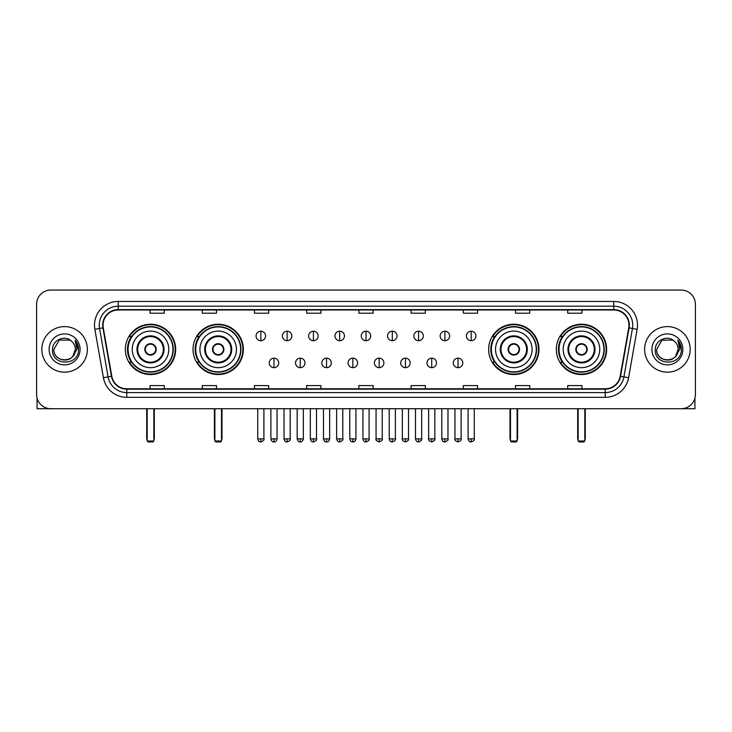 <?xml version="1.0" encoding="UTF-8"?>
<svg xmlns="http://www.w3.org/2000/svg" width="732" height="732" viewBox="0 0 732 732"><rect width="100%" height="100%" fill="white"/><g stroke="black" fill="none" stroke-linecap="round" stroke-linejoin="round"><path stroke-width="1.1" d="M556.329 349.384A25.153 25.153 0 0 0 581.483 374.546A25.153 25.153 0 0 0 606.645 349.384A25.153 25.153 0 0 0 581.483 324.23A25.153 25.153 0 0 0 556.329 349.384M488.647 349.384A25.153 25.153 0 0 0 513.8 374.546A25.153 25.153 0 0 0 538.962 349.384A25.153 25.153 0 0 0 513.8 324.23A25.153 25.153 0 0 0 488.647 349.384M193.038 349.384A25.153 25.153 0 0 0 218.2 374.546A25.153 25.153 0 0 0 243.353 349.384A25.153 25.153 0 0 0 218.2 324.23A25.153 25.153 0 0 0 193.038 349.384M125.355 349.384A25.153 25.153 0 0 0 150.518 374.546A25.153 25.153 0 0 0 175.671 349.384A25.153 25.153 0 0 0 150.518 324.23A25.153 25.153 0 0 0 125.355 349.384M131.394 362.203A23.021 23.021 0 0 1 131.394 336.574M199.077 362.203A23.021 23.021 0 0 1 199.077 336.574M494.676 362.203A23.021 23.021 0 0 1 494.676 336.574M562.359 362.203A23.021 23.021 0 0 1 562.359 336.574M36.6 304.292L36.6 394.475A14.237 14.237 0 0 0 50.837 408.721L681.163 408.721A14.237 14.237 0 0 0 695.4 394.475L695.4 304.292A14.237 14.237 0 0 0 681.163 290.055L50.837 290.055A14.237 14.237 0 0 0 36.6 304.292L36.6 394.475M41.825 349.384A22.784 22.784 0 0 0 64.608 372.167A22.784 22.784 0 0 0 87.383 349.384A22.784 22.784 0 0 0 64.608 326.609A22.784 22.784 0 0 0 41.825 349.384A22.784 22.784 0 0 0 64.608 372.167A22.784 22.784 0 0 0 87.383 349.384A22.784 22.784 0 0 0 64.608 326.609A22.784 22.784 0 0 0 41.825 349.384M644.618 349.384A22.784 22.784 0 0 0 667.392 372.167A22.784 22.784 0 0 0 690.175 349.384A22.784 22.784 0 0 0 667.392 326.609A22.784 22.784 0 0 0 644.618 349.384A22.784 22.784 0 0 0 667.392 372.167A22.784 22.784 0 0 0 690.175 349.384A22.784 22.784 0 0 0 667.392 326.609A22.784 22.784 0 0 0 644.618 349.384M103.047 325.182A15.189 15.189 0 0 1 118.236 309.993L613.764 309.993A15.189 15.189 0 0 1 628.724 327.817L620.187 376.23A15.189 15.189 0 0 1 605.227 388.784L126.773 388.784A15.189 15.189 0 0 1 111.813 376.23L103.276 327.817A15.189 15.189 0 0 1 103.047 325.182M102.672 325.182A15.564 15.564 0 0 0 102.91 327.881L111.447 376.294A15.564 15.564 0 0 0 126.773 389.159L605.227 389.159A15.564 15.564 0 0 0 620.553 376.294L629.09 327.881A15.564 15.564 0 0 0 613.764 309.609L118.236 309.609A15.564 15.564 0 0 0 102.672 325.182M94.867 329.299A23.735 23.735 0 0 1 118.236 301.447L613.764 301.447A23.735 23.735 0 0 1 637.133 329.299L628.596 377.712A23.735 23.735 0 0 1 605.227 397.33L126.773 397.33A23.735 23.735 0 0 1 103.404 377.712L94.867 329.299L99.543 328.476A18.986 18.986 0 0 1 118.236 306.196L613.764 306.196A18.986 18.986 0 0 1 632.457 328.476L623.92 376.889A18.986 18.986 0 0 1 605.227 392.581L126.773 392.581A18.986 18.986 0 0 1 108.08 376.889L99.543 328.476A18.986 18.986 0 0 1 99.25 325.182M681.163 290.055L50.837 290.055M50.837 408.721L681.163 408.721M695.4 394.475L695.4 304.292M620.553 376.294L623.92 376.889L632.457 328.476L637.133 329.299M358.881 309.993L358.881 313.204L373.119 313.204L373.119 309.993M306.671 309.993L306.671 313.204L320.909 313.204L320.909 309.993M254.462 309.993L254.462 313.204L268.699 313.204L268.699 309.993M202.252 309.993L202.252 313.204L216.489 313.204L216.489 309.993M150.042 309.993L150.042 313.204L164.279 313.204L164.279 309.993M411.091 309.993L411.091 313.204L425.329 313.204L425.329 309.993M463.301 309.993L463.301 313.204L477.538 313.204L477.538 309.993M515.511 309.993L515.511 313.204L529.748 313.204L529.748 309.993M567.721 309.993L567.721 313.204L581.958 313.204L581.958 309.993M373.119 388.784L373.119 385.572L358.881 385.572L358.881 388.784M320.909 388.784L320.909 385.572L306.671 385.572L306.671 388.784M268.699 388.784L268.699 385.572L254.462 385.572L254.462 388.784M216.489 388.784L216.489 385.572L202.252 385.572L202.252 388.784M164.279 388.784L164.279 385.572L150.042 385.572L150.042 388.784M425.329 388.784L425.329 385.572L411.091 385.572L411.091 388.784M477.538 388.784L477.538 385.572L463.301 385.572L463.301 388.784M529.748 388.784L529.748 385.572L515.511 385.572L515.511 388.784M581.958 388.784L581.958 385.572L567.721 385.572L567.721 388.784M71.635 341.286A10.724 10.724 0 0 1 75.332 349.384C75.991 363.228 53.216 363.228 53.875 349.384L59.237 340.096L69.97 340.096L71.635 341.286C65.047 334.387 52.375 340.069 52.494 349.384C51.286 365.945 78.132 366.384 78.571 350.189L78.589 349.384C78.553 345.87 77.382 342.777 75.085 340.115L76.933 349.384L72.825 356.283A10.724 10.724 0 0 0 75.332 349.384L72.797 356.31M72.825 356.283C67.134 363.978 53.317 359.055 53.875 349.384M49.126 349.384A15.473 15.473 0 0 0 64.608 364.865A15.473 15.473 0 0 0 80.081 349.384A15.473 15.473 0 0 0 64.608 333.911A15.473 15.473 0 0 0 49.126 349.384M75.186 340.234L78.589 349.795M37.076 398.126L37.076 408.721L92.131 408.721M132.236 349.384A18.273 18.273 0 0 1 150.518 331.111A18.273 18.273 0 0 1 168.79 349.384A18.273 18.273 0 0 1 150.518 367.665A18.273 18.273 0 0 1 132.236 349.384A18.273 18.273 0 0 0 150.518 367.665A18.273 18.273 0 0 0 168.79 349.384M137.698 349.384A12.819 12.819 0 0 0 150.518 362.203A12.819 12.819 0 0 0 163.328 349.384A12.819 12.819 0 0 0 150.518 336.574A12.819 12.819 0 0 0 137.698 349.384M131.678 336.574A22.784 22.784 0 0 0 131.678 362.203M172.962 349.384A22.454 22.454 0 0 0 150.518 326.939A22.454 22.454 0 0 0 128.063 349.384A22.454 22.454 0 0 0 150.518 371.838A22.454 22.454 0 0 0 172.962 349.384M144.817 349.384A5.691 5.691 0 0 0 150.518 355.084A5.691 5.691 0 0 0 156.209 349.384A5.691 5.691 0 0 0 150.518 343.692A5.691 5.691 0 0 0 144.817 349.384M175.195 349.384A24.678 24.678 0 0 1 129.418 362.203L131.705 362.203A22.756 22.756 0 0 0 165.569 366.448A22.756 22.756 0 0 0 165.569 332.319A22.756 22.756 0 0 0 131.705 336.574L129.418 336.574A24.678 24.678 0 0 1 175.195 349.384M145 347.965L145.192 347.965A5.508 5.508 0 0 1 155.834 347.965L155.541 347.965A5.225 5.225 0 0 1 150.518 354.608A5.225 5.225 0 0 1 145.494 347.965A5.225 5.225 0 0 1 155.541 347.965L156.026 347.965M156.026 350.811L155.834 350.811A5.508 5.508 0 0 1 145.192 350.811L145 350.811M147.187 408.721L147.187 440.993L153.839 440.993L153.839 408.721M147.187 440.993L148.139 441.945L152.887 441.945L153.839 440.993M199.928 349.384A18.273 18.273 0 0 1 218.2 331.111A18.273 18.273 0 0 1 236.473 349.384A18.273 18.273 0 0 1 218.2 367.665A18.273 18.273 0 0 1 199.928 349.384A18.273 18.273 0 0 0 218.2 367.665A18.273 18.273 0 0 0 236.473 349.384M205.381 349.384A12.819 12.819 0 0 0 218.2 362.203A12.819 12.819 0 0 0 231.01 349.384A12.819 12.819 0 0 0 218.2 336.574A12.819 12.819 0 0 0 205.381 349.384M199.36 336.574A22.784 22.784 0 0 0 199.36 362.203L197.1 362.203A24.678 24.678 0 0 0 242.878 349.384A24.678 24.678 0 0 0 197.1 336.574L199.388 336.574A22.756 22.756 0 0 1 233.252 332.319A22.756 22.756 0 0 1 233.252 366.448A22.756 22.756 0 0 1 199.388 362.203M240.645 349.384A22.454 22.454 0 0 0 218.2 326.939A22.454 22.454 0 0 0 195.746 349.384A22.454 22.454 0 0 0 218.2 371.838A22.454 22.454 0 0 0 240.645 349.384M212.5 349.384A5.691 5.691 0 0 0 218.2 355.084A5.691 5.691 0 0 0 223.891 349.384A5.691 5.691 0 0 0 218.2 343.692A5.691 5.691 0 0 0 212.5 349.384M212.683 347.965L212.875 347.965A5.508 5.508 0 0 1 223.516 347.965L223.223 347.965A5.225 5.225 0 0 1 218.2 354.608A5.225 5.225 0 0 1 213.177 347.965A5.225 5.225 0 0 1 223.223 347.965L223.708 347.965M223.708 350.811L223.223 350.811A5.225 5.225 0 0 1 213.177 350.811L212.683 350.811M223.223 350.811L223.516 350.811A5.508 5.508 0 0 1 212.875 350.811L213.177 350.811M214.879 408.721L214.879 440.993L221.522 440.993L221.522 408.721M214.879 440.993L215.821 441.945L220.57 441.945L221.522 440.993M495.527 349.384A18.273 18.273 0 0 1 513.8 331.111A18.273 18.273 0 0 1 532.072 349.384A18.273 18.273 0 0 1 513.8 367.665A18.273 18.273 0 0 1 495.527 349.384A18.273 18.273 0 0 0 513.8 367.665A18.273 18.273 0 0 0 532.072 349.384M500.99 349.384A12.819 12.819 0 0 0 513.8 362.203A12.819 12.819 0 0 0 526.619 349.384A12.819 12.819 0 0 0 513.8 336.574A12.819 12.819 0 0 0 500.99 349.384M494.969 336.574A22.784 22.784 0 0 0 494.969 362.203M536.254 349.384A22.454 22.454 0 0 0 513.8 326.939A22.454 22.454 0 0 0 491.355 349.384A22.454 22.454 0 0 0 513.8 371.838A22.454 22.454 0 0 0 536.254 349.384M508.109 349.384A5.691 5.691 0 0 0 513.8 355.084A5.691 5.691 0 0 0 519.5 349.384A5.691 5.691 0 0 0 513.8 343.692A5.691 5.691 0 0 0 508.109 349.384M538.487 349.384A24.678 24.678 0 0 1 492.709 362.203L494.997 362.203A22.756 22.756 0 0 0 528.861 366.448A22.756 22.756 0 0 0 528.861 332.319A22.756 22.756 0 0 0 494.997 336.574L492.709 336.574A24.678 24.678 0 0 1 538.487 349.384M508.292 347.965L508.484 347.965A5.508 5.508 0 0 1 519.125 347.965L518.823 347.965A5.225 5.225 0 0 1 513.8 354.608A5.225 5.225 0 0 1 508.777 347.965A5.225 5.225 0 0 1 518.823 347.965L519.317 347.965M519.317 350.811L518.823 350.811A5.225 5.225 0 0 1 508.777 350.811L508.292 350.811M518.823 350.811L519.125 350.811A5.508 5.508 0 0 1 508.484 350.811L508.777 350.811M510.478 408.721L510.478 440.993L517.121 440.993L517.121 408.721M510.478 440.993L511.43 441.945L516.179 441.945L517.121 440.993M563.21 349.384A18.273 18.273 0 0 1 581.483 331.111A18.273 18.273 0 0 1 599.764 349.384A18.273 18.273 0 0 1 581.483 367.665A18.273 18.273 0 0 1 563.21 349.384A18.273 18.273 0 0 0 581.483 367.665A18.273 18.273 0 0 0 599.764 349.384M568.673 349.384A12.819 12.819 0 0 0 581.483 362.203A12.819 12.819 0 0 0 594.302 349.384A12.819 12.819 0 0 0 581.483 336.574A12.819 12.819 0 0 0 568.673 349.384M562.652 336.574A22.784 22.784 0 0 0 562.652 362.203M603.937 349.384A22.454 22.454 0 0 0 581.483 326.939A22.454 22.454 0 0 0 559.038 349.384A22.454 22.454 0 0 0 581.483 371.838A22.454 22.454 0 0 0 603.937 349.384M575.791 349.384A5.691 5.691 0 0 0 581.483 355.084A5.691 5.691 0 0 0 587.183 349.384A5.691 5.691 0 0 0 581.483 343.692A5.691 5.691 0 0 0 575.791 349.384M606.169 349.384A24.678 24.678 0 0 1 560.392 362.203L562.679 362.203A22.756 22.756 0 0 0 596.543 366.448A22.756 22.756 0 0 0 596.543 332.319A22.756 22.756 0 0 0 562.679 336.574L560.392 336.574A24.678 24.678 0 0 1 606.169 349.384M575.974 347.965L576.166 347.965A5.508 5.508 0 0 1 586.808 347.965L586.506 347.965A5.225 5.225 0 0 1 581.483 354.608A5.225 5.225 0 0 1 576.459 347.965A5.225 5.225 0 0 1 586.506 347.965L587 347.965M587 350.811L586.506 350.811A5.225 5.225 0 0 1 576.459 350.811L575.974 350.811M586.506 350.811L586.808 350.811A5.508 5.508 0 0 1 576.166 350.811L576.459 350.811M578.161 408.721L578.161 440.993L584.813 440.993L584.813 408.721M578.161 440.993L579.113 441.945L583.862 441.945L584.813 440.993M260.821 331.212A4.749 4.749 0 0 0 256.072 335.951A4.749 4.749 0 0 0 260.821 340.7A4.749 4.749 0 0 0 265.57 335.951A4.749 4.749 0 0 0 260.821 331.212L260.821 340.7A4.749 4.749 0 0 0 265.57 335.951A4.749 4.749 0 0 0 260.821 331.212M287.118 331.212A4.749 4.749 0 0 0 282.369 335.951A4.749 4.749 0 0 0 287.118 340.7A4.749 4.749 0 0 0 291.858 335.951A4.749 4.749 0 0 0 287.118 331.212L287.118 340.7A4.749 4.749 0 0 0 291.858 335.951A4.749 4.749 0 0 0 287.118 331.212M313.406 331.212A4.749 4.749 0 0 0 308.666 335.951A4.749 4.749 0 0 0 313.406 340.7A4.749 4.749 0 0 0 318.155 335.951A4.749 4.749 0 0 0 313.406 331.212L313.406 340.7A4.749 4.749 0 0 0 318.155 335.951A4.749 4.749 0 0 0 313.406 331.212M339.703 331.212A4.749 4.749 0 0 0 334.954 335.951A4.749 4.749 0 0 0 339.703 340.7A4.749 4.749 0 0 0 344.452 335.951A4.749 4.749 0 0 0 339.703 331.212L339.703 340.7A4.749 4.749 0 0 0 344.452 335.951A4.749 4.749 0 0 0 339.703 331.212M366 331.212A4.749 4.749 0 0 0 361.251 335.951A4.749 4.749 0 0 0 366 340.7A4.749 4.749 0 0 0 370.749 335.951A4.749 4.749 0 0 0 366 331.212L366 340.7A4.749 4.749 0 0 0 370.749 335.951A4.749 4.749 0 0 0 366 331.212M392.297 331.212A4.749 4.749 0 0 0 387.548 335.951A4.749 4.749 0 0 0 392.297 340.7A4.749 4.749 0 0 0 397.046 335.951A4.749 4.749 0 0 0 392.297 331.212L392.297 340.7A4.749 4.749 0 0 0 397.046 335.951A4.749 4.749 0 0 0 392.297 331.212M418.594 331.212A4.749 4.749 0 0 0 413.845 335.951A4.749 4.749 0 0 0 418.594 340.7A4.749 4.749 0 0 0 423.334 335.951A4.749 4.749 0 0 0 418.594 331.212L418.594 340.7A4.749 4.749 0 0 0 423.334 335.951A4.749 4.749 0 0 0 418.594 331.212M444.882 331.212A4.749 4.749 0 0 0 440.142 335.951A4.749 4.749 0 0 0 444.882 340.7A4.749 4.749 0 0 0 449.631 335.951A4.749 4.749 0 0 0 444.882 331.212L444.882 340.7A4.749 4.749 0 0 0 449.631 335.951A4.749 4.749 0 0 0 444.882 331.212M471.179 331.212A4.749 4.749 0 0 0 466.43 335.951A4.749 4.749 0 0 0 471.179 340.7A4.749 4.749 0 0 0 475.928 335.951A4.749 4.749 0 0 0 471.179 331.212L471.179 340.7A4.749 4.749 0 0 0 475.928 335.951A4.749 4.749 0 0 0 471.179 331.212M273.969 358.168A4.749 4.749 0 0 0 269.22 362.916A4.749 4.749 0 0 0 273.969 367.665A4.749 4.749 0 0 0 278.718 362.916A4.749 4.749 0 0 0 273.969 358.168L273.969 367.665A4.749 4.749 0 0 0 278.718 362.916A4.749 4.749 0 0 0 273.969 358.168M300.266 358.168A4.749 4.749 0 0 0 295.518 362.916A4.749 4.749 0 0 0 300.266 367.665A4.749 4.749 0 0 0 305.006 362.916A4.749 4.749 0 0 0 300.266 358.168L300.266 367.665A4.749 4.749 0 0 0 305.006 362.916A4.749 4.749 0 0 0 300.266 358.168M326.554 358.168A4.749 4.749 0 0 0 321.815 362.916A4.749 4.749 0 0 0 326.554 367.665A4.749 4.749 0 0 0 331.303 362.916A4.749 4.749 0 0 0 326.554 358.168L326.554 367.665A4.749 4.749 0 0 0 331.303 362.916A4.749 4.749 0 0 0 326.554 358.168M352.851 358.168A4.749 4.749 0 0 0 348.103 362.916A4.749 4.749 0 0 0 352.851 367.665A4.749 4.749 0 0 0 357.6 362.916A4.749 4.749 0 0 0 352.851 358.168L352.851 367.665A4.749 4.749 0 0 0 357.6 362.916A4.749 4.749 0 0 0 352.851 358.168M379.149 358.168A4.749 4.749 0 0 0 374.4 362.916A4.749 4.749 0 0 0 379.149 367.665A4.749 4.749 0 0 0 383.897 362.916A4.749 4.749 0 0 0 379.149 358.168L379.149 367.665A4.749 4.749 0 0 0 383.897 362.916A4.749 4.749 0 0 0 379.149 358.168M405.446 358.168A4.749 4.749 0 0 0 400.697 362.916A4.749 4.749 0 0 0 405.446 367.665A4.749 4.749 0 0 0 410.185 362.916A4.749 4.749 0 0 0 405.446 358.168L405.446 367.665A4.749 4.749 0 0 0 410.185 362.916A4.749 4.749 0 0 0 405.446 358.168M431.734 358.168A4.749 4.749 0 0 0 426.994 362.916A4.749 4.749 0 0 0 431.734 367.665A4.749 4.749 0 0 0 436.482 362.916A4.749 4.749 0 0 0 431.734 358.168L431.734 367.665A4.749 4.749 0 0 0 436.482 362.916A4.749 4.749 0 0 0 431.734 358.168M458.031 358.168A4.749 4.749 0 0 0 453.282 362.916A4.749 4.749 0 0 0 458.031 367.665A4.749 4.749 0 0 0 462.78 362.916A4.749 4.749 0 0 0 458.031 358.168L458.031 367.665A4.749 4.749 0 0 0 462.78 362.916A4.749 4.749 0 0 0 458.031 358.168M694.924 398.126L694.924 408.721L639.869 408.721M674.419 341.286A10.724 10.724 0 0 1 678.125 349.384C678.784 363.228 656.009 363.228 656.668 349.384L662.03 340.096L672.763 340.096L674.419 341.286C667.84 334.387 655.167 340.069 655.286 349.384C654.079 365.945 680.925 366.384 681.364 350.189L681.382 349.384C681.346 345.87 680.174 342.777 677.878 340.115L679.726 349.384L675.618 356.283A10.724 10.724 0 0 0 678.125 349.384L675.59 356.31M675.618 356.283C669.926 363.978 656.11 359.055 656.668 349.384M651.919 349.384A15.473 15.473 0 0 0 667.392 364.865A15.473 15.473 0 0 0 682.874 349.384A15.473 15.473 0 0 0 667.392 333.911A15.473 15.473 0 0 0 651.919 349.384M677.978 340.234L681.382 349.795M613.764 301.447L613.764 309.609M99.543 328.476L102.91 327.881M126.773 397.33L126.773 389.159M605.227 389.159L605.227 397.33M103.404 377.712L111.447 376.294M629.09 327.881L632.457 328.476M118.236 301.447L118.236 309.609M623.92 376.889L628.596 377.712M164.041 349.384A13.524 13.524 0 0 0 150.518 335.86A13.524 13.524 0 0 0 136.985 349.384A13.524 13.524 0 0 0 150.518 362.916A13.524 13.524 0 0 0 164.041 349.384M146.72 408.721L146.72 438.148L147.187 438.148M153.839 438.148L154.315 438.148L154.315 408.721M231.724 349.384A13.524 13.524 0 0 0 218.2 335.86A13.524 13.524 0 0 0 204.667 349.384A13.524 13.524 0 0 0 218.2 362.916A13.524 13.524 0 0 0 231.724 349.384M214.403 408.721L214.403 438.148L214.879 438.148M221.522 438.148L221.997 438.148L221.997 408.721M527.333 349.384A13.524 13.524 0 0 0 513.8 335.86A13.524 13.524 0 0 0 500.276 349.384A13.524 13.524 0 0 0 513.8 362.916A13.524 13.524 0 0 0 527.333 349.384M510.003 408.721L510.003 438.148L510.478 438.148M517.121 438.148L517.597 438.148L517.597 408.721M595.015 349.384A13.524 13.524 0 0 0 581.483 335.86A13.524 13.524 0 0 0 567.959 349.384A13.524 13.524 0 0 0 581.483 362.916A13.524 13.524 0 0 0 595.015 349.384M577.685 408.721L577.685 438.148L578.161 438.148M584.813 438.148L585.28 438.148L585.28 408.721M260.821 438.861L257.737 438.861C258.277 441.057 259.302 442.082 260.821 441.945L260.821 438.861L263.904 438.861L263.904 408.721M287.118 438.861L284.025 438.861C284.565 441.057 285.599 442.082 287.118 441.945L287.118 438.861L290.201 438.861L290.201 408.721M313.406 438.861L310.322 438.861C310.862 441.057 311.896 442.082 313.406 441.945L313.406 438.861L316.498 438.861L316.498 408.721M339.703 438.861L336.619 438.861C337.159 441.057 338.184 442.082 339.703 441.945L339.703 438.861L342.786 438.861L342.786 408.721M366 438.861L362.916 438.861C363.456 441.057 364.481 442.082 366 441.945L366 438.861L369.084 438.861L369.084 408.721M392.297 438.861L389.214 438.861C389.744 441.057 390.778 442.082 392.297 441.945L392.297 438.861L395.381 438.861L395.381 408.721M418.594 438.861L415.502 438.861C416.041 441.057 417.075 442.082 418.594 441.945L418.594 438.861L421.678 438.861L421.678 408.721M444.882 438.861L441.799 438.861C442.338 441.057 443.363 442.082 444.882 441.945L444.882 438.861L447.975 438.861L447.975 408.721M471.179 438.861L468.096 438.861C468.636 441.057 469.66 442.082 471.179 441.945L471.179 438.861L474.263 438.861L474.263 408.721M273.969 438.861L270.886 438.861C271.416 441.057 272.45 442.082 273.969 441.945L273.969 438.861L277.053 438.861L277.053 408.721M300.266 438.861L297.174 438.861C297.714 441.057 298.748 442.082 300.266 441.945L300.266 438.861L303.35 438.861L303.35 408.721M326.554 438.861L323.471 438.861C324.011 441.057 325.035 442.082 326.554 441.945L326.554 438.861L329.647 438.861L329.647 408.721M352.851 438.861L349.768 438.861C350.308 441.057 351.333 442.082 352.851 441.945L352.851 438.861L355.935 438.861L355.935 408.721M379.149 438.861L376.065 438.861C375.434 439.841 376.468 440.874 379.149 441.945L379.149 438.861L382.232 438.861L382.232 408.721M405.446 438.861L402.353 438.861C401.731 439.841 402.756 440.874 405.446 441.945L405.446 438.861L408.529 438.861L408.529 408.721M431.734 438.861L428.65 438.861C428.028 439.841 429.053 440.874 431.734 441.945L431.734 438.861L434.826 438.861L434.826 408.721M458.031 438.861L454.947 438.861C454.325 439.841 455.35 440.874 458.031 441.945L458.031 438.861L461.114 438.861L461.114 408.721M146.72 438.148A3.797 3.797 0 0 0 147.187 439.987M153.839 439.987A3.797 3.797 0 0 0 154.315 438.148M214.403 438.148A3.797 3.797 0 0 0 214.879 439.987M221.522 439.987A3.797 3.797 0 0 0 221.997 438.148M510.003 438.148A3.797 3.797 0 0 0 510.478 439.987M517.121 439.987A3.797 3.797 0 0 0 517.597 438.148M577.685 438.148A3.797 3.797 0 0 0 578.161 439.987M584.813 439.987A3.797 3.797 0 0 0 585.28 438.148M257.737 438.861L257.737 408.721M263.904 438.861C264.527 439.841 263.502 440.874 260.821 441.945M284.025 438.861L284.025 408.721M290.201 438.861C290.824 439.841 289.799 440.874 287.118 441.945M310.322 438.861L310.322 408.721M316.498 438.861C317.121 439.841 316.096 440.874 313.406 441.945M336.619 438.861L336.619 408.721M342.786 438.861C343.418 439.841 342.384 440.874 339.703 441.945M362.916 438.861L362.916 408.721M369.084 438.861C369.715 439.841 368.681 440.874 366 441.945M389.214 438.861L389.214 408.721M395.381 438.861C396.003 439.841 394.978 440.874 392.297 441.945M415.502 438.861L415.502 408.721M421.678 438.861C422.3 439.841 421.275 440.874 418.594 441.945M441.799 438.861L441.799 408.721M447.975 438.861C448.597 439.841 447.572 440.874 444.882 441.945M468.096 438.861L468.096 408.721M474.263 438.861C474.894 439.841 473.86 440.874 471.179 441.945M270.886 438.861L270.886 408.721M277.053 438.861C276.513 441.057 275.488 442.082 273.969 441.945M297.174 438.861L297.174 408.721M303.35 438.861C302.81 441.057 301.776 442.082 300.266 441.945M323.471 438.861L323.471 408.721M329.647 438.861C329.107 441.057 328.073 442.082 326.554 441.945M349.768 438.861L349.768 408.721M355.935 438.861C355.395 441.057 354.37 442.082 352.851 441.945M376.065 438.861L376.065 408.721M382.232 438.861C382.854 439.841 381.83 440.874 379.149 441.945M402.353 438.861L402.353 408.721M408.529 438.861C409.151 439.841 408.127 440.874 405.446 441.945M428.65 438.861L428.65 408.721M434.826 438.861C435.449 439.841 434.424 440.874 431.734 441.945M454.947 438.861L454.947 408.721M461.114 438.861C461.746 439.841 460.712 440.874 458.031 441.945"/></g></svg>
